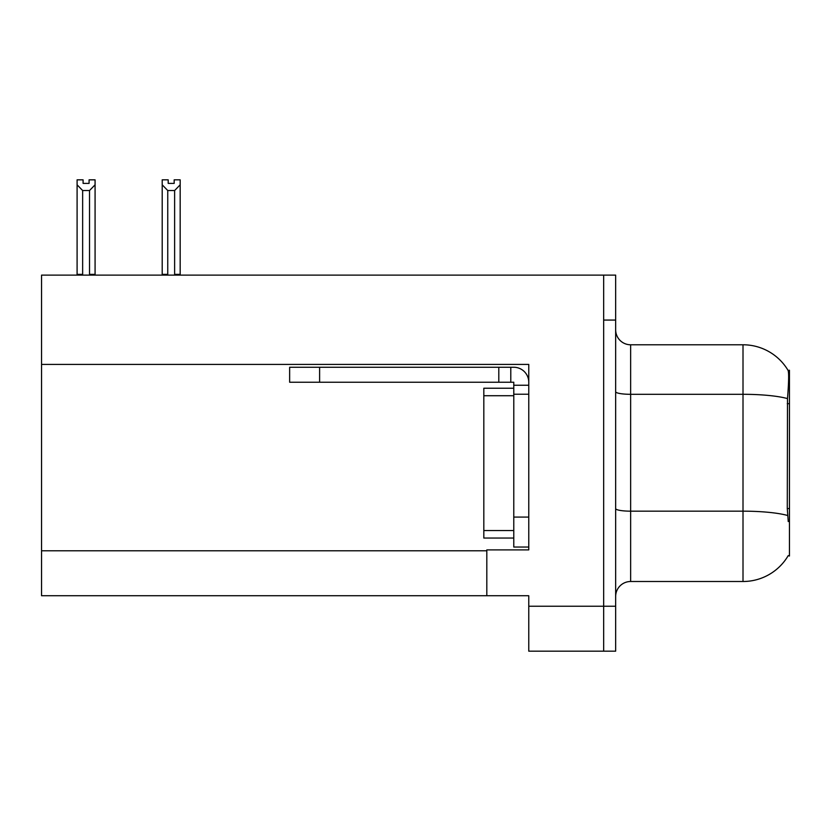 <?xml version="1.0" encoding="UTF-8"?>
<svg xmlns="http://www.w3.org/2000/svg" width="831" height="831" viewBox="0 0 831 831"><rect width="100%" height="100%" fill="white"/><g stroke="black" fill="none" stroke-linecap="round" stroke-linejoin="round"><path stroke-width="1.25" d="M41.55 364.414L528.765 364.414L528.765 517.079L513.776 517.079L513.776 547.037L528.765 547.037L528.765 517.079L528.765 549.893L486.81 549.893L486.81 595.734L41.55 595.734L41.55 275.123L603.67 275.123L603.67 651.172L528.765 651.172L528.765 606.225L603.67 606.225L603.67 651.172L615.657 651.172L615.657 606.225L603.67 606.225L603.67 320.07L615.657 320.07L615.657 606.225M486.81 595.734L528.765 595.734L528.765 606.225M788.245 521.577L787.279 508.551L787.497 398.589C788.785 382.302 788.993 372.911 788.089 370.439L789.45 370.252L789.45 556.032L788.245 555.586A52.436 52.436 0 0 1 743.007 581.503A52.436 52.436 0 0 0 787.975 556.032M615.657 596.481A14.979 14.979 0 0 1 630.646 581.503L743.007 581.503L743.007 344.782L630.646 344.782A14.979 14.979 0 0 1 615.657 329.803A14.979 14.979 0 0 0 630.646 344.782L630.646 581.503M788.089 370.439A52.436 52.436 0 0 0 743.007 344.782A52.436 52.436 0 0 1 788.089 370.439M603.67 275.123L615.657 275.123L615.657 320.07M168.194 179.839L168.194 183.391L174.178 183.391L168.194 183.391M180.171 179.839L180.171 184.814L174.624 190.528L167.748 190.528L167.748 274.365L167.01 275.123M175.362 275.123L174.624 274.365L180.171 274.365L180.171 275.123L180.171 184.814M174.624 274.365L174.624 190.528M168.194 179.828L162.201 179.828L162.201 275.123L162.201 184.814L162.201 274.365L167.748 274.365M167.748 190.528L162.201 184.814L162.201 274.365L162.201 184.814M174.178 183.391L174.178 179.828L180.171 179.828M89.083 179.839L95.077 179.839L95.077 184.814L89.53 190.528L82.643 190.528L82.643 274.365L77.096 274.365L77.096 275.123M89.083 183.391L83.09 183.391L89.083 183.391L89.083 179.828M82.643 190.528L77.096 184.814L77.096 179.839L83.09 179.839L83.09 183.391M82.643 274.365L81.905 275.123M77.096 184.814L77.096 274.365M95.077 184.814L95.077 274.365L89.53 274.365L89.53 190.528M90.267 275.123L89.53 274.365M95.077 274.365L95.077 275.123M319.613 382.239L319.613 367.26L289.645 367.26L289.645 382.239L513.776 382.239L513.776 385.241L528.765 385.241M319.613 367.26L513.776 367.26A14.979 14.979 0 0 1 528.765 382.25M513.776 547.037L528.765 547.037M510.785 382.239L510.785 367.26M528.765 394.226L513.776 394.226L513.776 385.241M513.776 517.079L513.787 388.233L483.819 388.233L483.819 538.052L513.776 538.052M498.797 382.239L498.797 367.26M41.55 550.787L486.81 550.787M789.45 403.679L787.279 403.679M789.45 508.551L787.279 508.551M787.497 398.589A52.436 9.11 180 0 0 743.007 394.31L630.646 394.31A14.979 2.597 0 0 1 615.657 391.702M787.653 515.5A52.436 9.11 180 0 0 743.007 511.169L630.646 511.169A14.979 2.597 0 0 1 615.657 508.562M483.819 530.562L513.776 530.562M483.819 395.722L513.776 395.722"/></g></svg>

